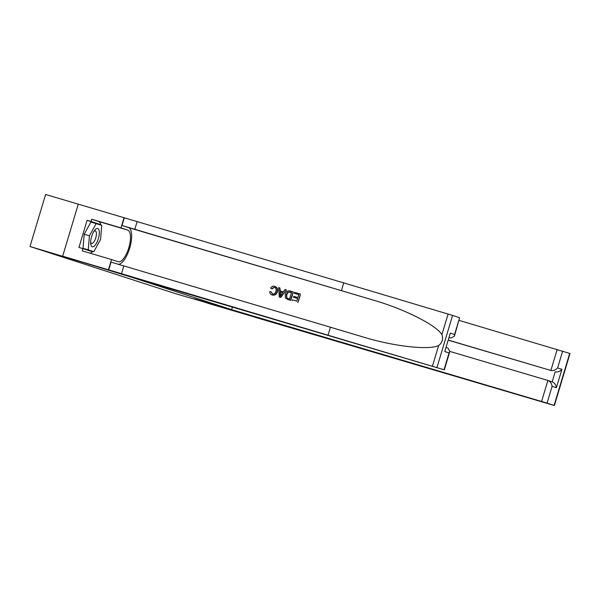 <?xml version="1.0" encoding="UTF-8"?>
<svg xmlns="http://www.w3.org/2000/svg" width="600" height="600" viewBox="0 0 600 600"><rect width="100%" height="100%" fill="white"/><g stroke="black" fill="none" stroke-linecap="round" stroke-linejoin="round"><path stroke-width="0.9" d="M62.67 256.17L131.708 277.275L444.308 369.847L62.67 256.17L78.278 204.15L45.608 194.475L30 246.495L176.415 293.947L240.03 312.375L123.315 274.553L30 246.495M90.945 244.987A9.54 3.525 106.5 0 0 96.532 243.127A9.54 3.525 106.5 0 0 99.052 230.243A9.54 3.525 106.5 0 0 94.627 230.295A9.54 3.525 106.5 0 0 90.705 243.555A9.54 3.525 106.5 0 0 90.945 244.987M90.668 242.175A6.533 2.415 106.5 0 0 90.675 242.205A6.533 2.415 106.5 0 0 91.59 243.42A6.533 2.415 106.5 0 0 95.198 239.468A6.533 2.415 106.5 0 0 96.225 232.11A6.533 2.415 106.5 0 0 95.302 230.895A6.533 2.415 106.5 0 0 93.847 231.435M93.84 251.663L83.032 248.31L84.188 234.263L90.922 222.015L101.73 225.375L100.575 239.423L93.84 251.663L88.267 249.855L89.422 235.808L96.15 223.567M83.032 248.31L88.267 249.855M84.188 234.263L89.422 235.808M232.403 307.103L231.638 309.66L541.575 401.475L547.882 380.452L449.842 351.413M254.925 317.123L209.138 303.638L194.34 298.845L231.638 309.66M459.143 320.407L570 353.505L554.393 405.525L254.903 317.197M562.658 351.112L557.618 367.92L561.9 369.308L556.373 387.728L552.09 386.332L547.05 403.14L554.1 405.42L569.707 353.4M448.515 340.147L550.875 370.47L557.183 349.447M547.05 403.14L541.575 401.475M448.485 340.26L550.875 370.47C553.425 370.935 555.668 370.08 557.618 367.92M561.9 369.308C559.957 371.475 557.707 372.322 555.165 371.858L552.173 381.84M556.373 387.728C555.952 384.803 554.55 382.845 552.165 381.84L547.882 380.452C550.268 381.45 551.67 383.415 552.09 386.332M294.465 293.362L298.785 294.638L294.465 293.362M293.903 297.435L297.615 298.538L293.903 297.435M297.653 302.423L297.885 302.498A19.117 7.072 106.5 0 0 300.413 294.06L297.885 302.498M287.618 299.452L290.64 300.353A19.117 7.072 106.5 0 0 293.175 291.915L290.407 300.278L287.618 299.452M271.627 288.765L270.6 288.165C271.575 286.5 272.918 285.885 274.65 286.305C276.99 287.243 277.763 289.065 276.968 291.772C276.135 294.345 274.507 295.41 272.077 294.96C270.54 294.457 269.775 293.34 269.782 291.615L270.968 291.69L272.423 294.007C274.192 294.255 275.34 293.4 275.858 291.45C276.548 289.5 276.082 288.12 274.462 287.31L272.025 288.9L273.263 287.505M272.715 294.105L270.968 291.69M272.205 295.005L272.295 295.035C274.793 295.507 276.487 294.457 277.38 291.9C278.115 289.185 277.275 287.347 274.868 286.373M118.245 264.345A19.117 7.072 106.5 0 0 129.998 247.095A19.117 7.072 106.5 0 0 128.475 227.595L122.017 225.502L124.328 217.8L78.278 204.15M328.118 334.92L330.428 327.218L362.423 336.78C392.903 346.29 428.895 350.415 438.653 345.517C442.283 342.66 443.37 339.038 441.915 334.642C436.455 325.2 404.115 308.918 373.418 300.15L122.017 225.502M362.423 336.78L363.135 336.99M279.27 296.978L280.755 297.42L286.403 289.913L280.522 297.345L279.27 296.978L278.685 287.618L279.862 287.962L279.975 290.827L283.32 291.817L284.993 289.485L286.17 289.83M280.365 290.955L279.862 287.962M449.287 337.59L450.945 338.085L449.295 337.553M341.415 290.595L343.725 282.892L124.328 217.8M108.72 269.827L111.03 262.125L330.428 327.218M444.015 369.743L449.055 352.942L444.772 351.555L450.293 333.135L454.582 334.53L459.623 317.722L452.572 315.442L436.965 367.462M441.915 334.642L448.088 314.07L343.725 282.892M108.442 269.73L111.495 259.538L82.2 250.86L82.875 248.61L92.498 251.73L92.715 251.333M96.69 223.74L87.097 220.312L78.953 247.447L82.875 248.61M87.097 220.312L91.02 221.475L91.695 219.225L120.99 227.903L124.042 217.71M111.495 259.538L118.238 261.72A16.515 6.105 106.5 0 0 118.29 261.743A16.515 6.105 106.5 0 0 128.812 247.718A16.515 6.105 106.5 0 0 127.725 230.093L120.99 227.903M448.088 314.07L452.572 315.442M459.623 317.722L454.41 336.188L450.945 338.085M91.695 219.225L98.438 221.407A16.515 6.105 -73.5 0 1 100.852 225.09M92.985 251.415A16.515 6.105 -73.5 0 1 89.91 253.147M100.605 225.007L100.635 224.595L91.02 221.475M96.712 223.433L100.635 224.595M449.055 352.942L449.82 351.487L447.945 348.067M444.772 351.555L450.293 333.135M454.582 334.53L454.41 336.188M276.968 291.772L277.38 291.9M274.65 286.305L275.032 286.425M281.19 294.788L282.697 292.695L280.02 291.9L280.185 296.19L281.19 294.788M280.02 291.9L282.69 292.702M280.118 294.337L280.5 294.465L280.425 292.028M287.955 299.558L285.413 298.005L285.225 294.195C286.02 291.495 287.655 290.43 290.13 291.007L292.942 291.84M291.54 292.485L287.895 292.058L286.32 294.54L286.763 297.945L288 298.5L289.597 298.972L291.54 292.485L289.92 292.005M287.895 292.058L290.228 292.103M286.32 294.54L286.74 294.675L288.233 292.163M286.763 297.945L286.74 294.675M294.157 293.257L294.45 292.29L300.18 293.985M293.49 297.3L293.782 296.332L297.907 297.555L298.785 294.63M292.118 300.78L292.41 299.812L296.835 301.118L297.615 298.522M373.418 300.15L128.475 227.595M134.79 229.388L137.1 221.685M123.802 266.01L121.493 273.705M432.48 366.09L438.653 345.517M98.438 221.407L127.725 230.093M444.308 369.847L449.82 351.487M446.303 347.535L448.043 348.097"/></g></svg>
